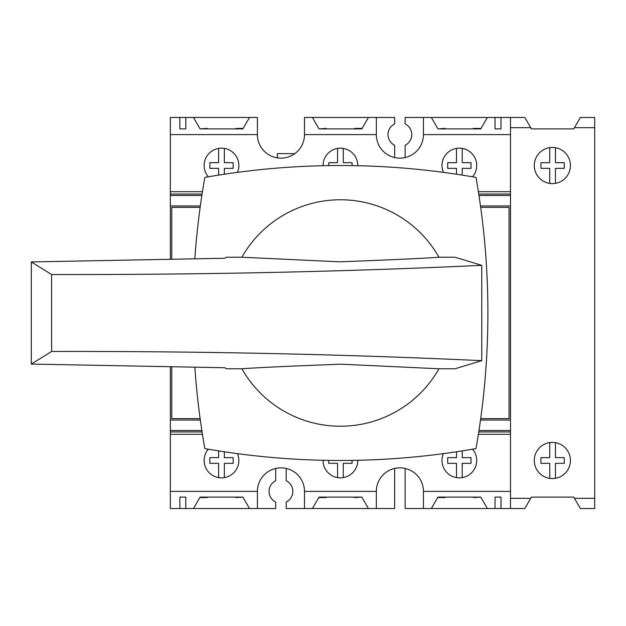 <?xml version="1.0" encoding="UTF-8"?>
<svg xmlns="http://www.w3.org/2000/svg" width="626" height="626" viewBox="0 0 626 626"><rect width="100%" height="100%" fill="white"/><g stroke="black" fill="none" stroke-linecap="round" stroke-linejoin="round"><path stroke-width="0.94" d="M199.804 497.584L207.214 497.584A23.788 23.788 0 0 1 207.871 497.107L235.102 497.107A23.788 23.788 0 0 1 235.759 497.584L242.896 497.107L249.484 508.523L275.722 508.523L275.722 502.083A11.894 11.894 0 0 1 275.722 480.721L275.722 468.436M170.35 420.03L170.35 366.969L170.35 420.038L200.336 420.038L170.35 420.03L170.35 430.508L201.862 430.508M405.124 468.436L405.124 508.523L510.495 508.523L510.495 420.038L480.51 420.03L510.495 420.038L510.495 205.962L480.51 205.962L510.487 205.97L510.495 117.477L524.838 117.477L531.427 128.893L573.768 128.893L574.465 127.681L594.7 127.681L594.7 117.477L580.357 117.477L574.465 127.681M170.35 205.97L200.336 205.97L170.35 205.962L170.35 259.031L170.35 194.068L202.081 194.068M478.984 430.508L510.495 430.508M510.495 195.492L478.984 195.492M201.862 195.492L170.35 195.492M194.843 367.345A778.775 778.775 0 0 0 204.835 448.584A778.775 778.775 0 0 0 476.003 448.584A778.775 778.775 0 0 0 476.003 177.416A778.775 778.775 0 0 0 204.835 177.416A778.775 778.775 0 0 0 194.843 258.655M226.182 257.231L241.879 257.231A113.228 113.228 0 0 1 438.967 257.231L455.047 257.231L481.762 265.338C344.652 271.754 201.275 274.814 51.622 274.524L31.3 261.934L224.977 258.256L226.182 257.231M481.762 360.662C343.228 354.214 199.851 351.147 51.622 351.476L31.3 364.066L224.977 367.744L226.182 368.769L241.879 368.769A113.228 113.228 0 0 0 438.967 368.769L455.047 368.769L481.762 360.662L481.762 265.338M241.879 257.231L339.707 261.809C389.677 259.931 422.761 258.405 438.967 257.231M438.967 368.769L341.139 364.191C291.168 366.069 258.076 367.595 241.879 368.769M51.622 351.476L51.622 274.524M31.3 364.066L31.3 261.934M179.865 508.523L179.865 497.107L185.805 497.107L185.805 508.523L170.35 508.523L170.35 491.402L257.403 491.402A23.545 23.545 0 0 1 280.957 467.849A23.545 23.545 0 0 1 304.502 491.402L304.502 508.523L286.192 508.523L286.192 502.083A11.894 11.894 0 0 0 286.192 480.721L286.192 468.436M405.124 157.564L405.124 145.279A11.894 11.894 0 0 0 405.124 123.917L405.124 117.477L510.495 117.477M304.502 508.523L394.654 508.523L394.654 468.436M431.353 508.523L437.95 497.107L480.76 497.107L473.624 497.584A23.788 23.788 0 0 0 472.966 497.107L445.743 497.107A23.788 23.788 0 0 0 445.086 497.584L437.668 497.584M312.421 508.523L319.01 497.107L361.828 497.107L354.692 497.584A23.788 23.788 0 0 0 354.034 497.107L326.803 497.107A23.788 23.788 0 0 0 326.146 497.584L318.736 497.584M185.805 508.523L249.484 508.523M170.35 194.068L170.35 117.477L257.403 117.477L257.403 134.598A23.545 23.545 0 0 0 280.957 158.151A23.545 23.545 0 0 0 304.502 134.598L376.336 134.598L376.336 117.477L394.654 117.477L394.654 123.917A11.894 11.894 0 0 0 394.654 145.279L394.654 157.564M376.336 117.477L304.502 117.477L304.502 134.598M243.17 128.416L235.759 128.416A23.788 23.788 0 0 1 235.102 128.893L207.871 128.893A23.788 23.788 0 0 1 207.214 128.416L200.077 128.893L193.489 117.477M362.102 128.416L354.692 128.416A23.788 23.788 0 0 1 354.034 128.893L326.803 128.893A23.788 23.788 0 0 1 326.146 128.416L319.01 128.893L312.421 117.477M481.034 128.416L473.624 128.416A23.788 23.788 0 0 1 472.966 128.893L445.743 128.893A23.788 23.788 0 0 1 445.086 128.416L437.95 128.893L431.353 117.477M277.388 157.877L277.388 153.628L294.83 153.628M472.544 176.814A17.364 17.364 0 0 0 459.351 148.159A17.364 17.364 0 0 0 443.396 172.361M443.396 453.639A17.364 17.364 0 0 0 459.351 477.841A17.364 17.364 0 0 0 472.544 449.186M357.782 165.718A17.364 17.364 0 0 0 340.419 148.159A17.364 17.364 0 0 0 323.055 165.718M323.055 460.282A17.364 17.364 0 0 0 340.419 477.841A17.364 17.364 0 0 0 357.782 460.282M237.45 172.361A17.364 17.364 0 0 0 221.487 148.159A17.364 17.364 0 0 0 208.294 176.814M208.294 449.186A17.364 17.364 0 0 0 221.487 477.841A17.364 17.364 0 0 0 237.45 453.639M423.434 117.477L423.434 134.598L510.495 134.598L510.495 191.689L478.389 191.689M423.434 134.598A23.545 23.545 0 0 1 399.889 158.151A23.545 23.545 0 0 1 376.336 134.598M170.35 134.598L257.403 134.598M170.35 191.689L202.448 191.689M304.502 491.402L376.336 491.402A23.545 23.545 0 0 1 399.889 467.849A23.545 23.545 0 0 1 423.434 491.402L510.495 491.402L510.495 434.311L478.389 434.311M170.35 491.402L170.35 434.311L202.448 434.311M478.765 194.068L510.495 194.068M170.35 434.311L170.35 431.932L202.081 431.932M478.765 431.932L510.495 431.932M500.98 117.477L500.98 128.893L495.033 128.893L495.033 117.477M487.357 117.477L480.76 128.893L437.95 128.893M368.424 117.477L361.828 128.893L319.01 128.893M193.489 508.523L200.077 497.107L242.896 497.107M257.403 508.523L257.403 491.402M361.828 497.107L368.424 508.523M376.336 508.523L376.336 491.402M170.35 431.932L170.35 430.508M249.484 117.477L242.896 128.893L200.077 128.893M185.805 117.477L185.805 128.893L179.865 128.893L179.865 117.477M423.434 491.402L423.434 508.523M480.76 497.107L487.357 508.523M495.033 508.523L495.033 497.107L500.98 497.107L500.98 508.523M549.745 147.634L549.745 162.666L540.942 162.666L540.942 168.378L549.745 168.378L549.745 183.41M555.45 147.713L555.45 162.666L564.253 162.666L564.253 168.378L555.45 168.378L555.45 183.332M456.503 148.393L456.503 162.666L447.7 162.666L447.7 168.378L456.503 168.378L456.503 174.224M462.207 148.393L462.207 162.666L471.01 162.666L471.01 168.378L462.207 168.378L462.207 175.108M218.63 148.393L218.63 162.666L209.835 162.666L209.835 168.378L218.63 168.378L218.63 175.108M224.343 148.393L224.343 162.666L233.146 162.666L233.146 168.378L224.343 168.378L224.343 174.224M480.705 418.614L509.071 418.614L509.071 207.386L480.705 207.386M200.14 207.386L171.774 207.386L171.774 259.007M171.774 366.993L171.774 418.614L200.14 418.614M218.63 450.892L218.63 457.622L209.835 457.622L209.835 463.334L218.63 463.334L218.63 477.607M224.343 451.776L224.343 457.622L233.146 457.622L233.146 463.334L224.343 463.334L224.343 477.607M328.767 165.608L328.767 162.666L337.57 162.666L337.57 148.393M352.078 165.608L352.078 162.666L343.275 162.666L343.275 148.393M534.283 165.522A18.076 18.076 0 0 0 552.359 183.598A18.076 18.076 0 0 0 570.435 165.522A18.076 18.076 0 0 0 552.359 147.446A18.076 18.076 0 0 0 534.283 165.522M534.283 460.478A18.076 18.076 0 0 0 552.359 478.554A18.076 18.076 0 0 0 570.435 460.478A18.076 18.076 0 0 0 552.359 442.402A18.076 18.076 0 0 0 534.283 460.478M552.359 497.107L573.768 497.107L580.357 508.523L594.7 508.523L594.7 127.681M548.227 497.107L531.427 497.107L524.838 508.523L510.495 508.523M573.768 497.107L531.427 497.107M574.465 498.319L594.7 498.319M510.495 127.681L530.731 127.681M510.495 498.319L530.731 498.319M548.227 128.893L531.427 128.893M573.768 128.893L552.359 128.893M328.767 460.392L328.767 463.334L337.57 463.334L337.57 477.607M352.078 460.392L352.078 463.334L343.275 463.334L343.275 477.607M456.503 451.776L456.503 457.622L447.7 457.622L447.7 463.334L456.503 463.334L456.503 477.607M462.207 450.892L462.207 457.622L471.01 457.622L471.01 463.334L462.207 463.334L462.207 477.607M510.487 420.03L510.487 205.97M549.745 442.59L549.745 457.622L540.942 457.622L540.942 463.334L549.745 463.334L549.745 478.366M555.45 442.668L555.45 457.622L564.253 457.622L564.253 463.334L555.45 463.334L555.45 478.287"/></g></svg>
